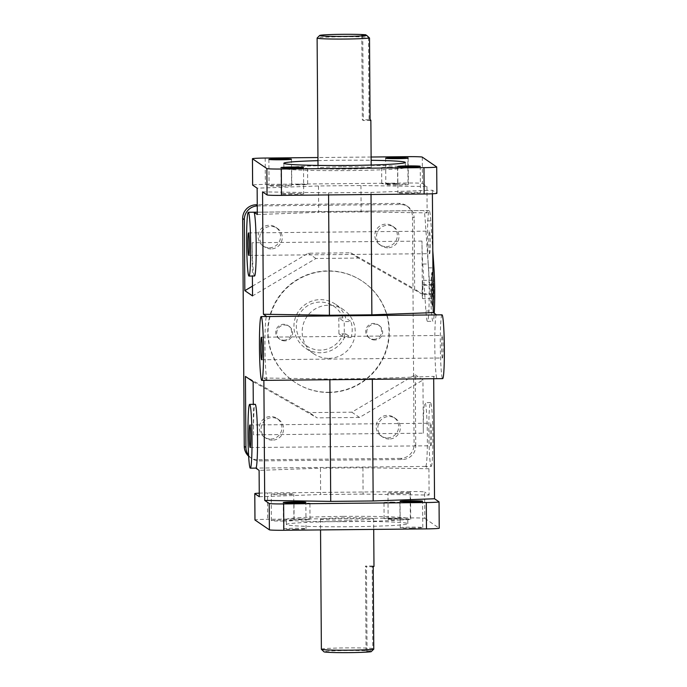 <?xml version="1.0" encoding="UTF-8"?>
<svg xmlns="http://www.w3.org/2000/svg" width="687" height="687" viewBox="0 0 687 687"><rect width="100%" height="100%" fill="white"/><g stroke="black" fill="none" stroke-linecap="round" stroke-linejoin="round"><path stroke-width="0.52" stroke-dasharray="3.44 2.58" d="M301.438 502.936L309.897 503.228L301.945 503.631L293.984 503.339L301.438 502.936M301.55 519.089L294.096 519.484L302.057 519.776L310.009 519.372L301.55 519.089M391.444 502.06L399.903 502.352L391.951 502.755L383.99 502.463L391.444 502.06M391.556 518.213L384.102 518.608L392.062 518.9L400.014 518.496L391.556 518.213M299.214 184.193L291.76 184.588L299.721 184.88L307.673 184.477L299.214 184.193M299.103 168.04L307.561 168.332L299.609 168.736L291.649 168.444L299.103 168.04M389.22 183.317L381.766 183.712L389.727 184.004L397.679 183.601L389.22 183.317M389.108 167.164L397.567 167.456L389.615 167.86L381.654 167.568L389.108 167.164M284.77 340.881A7.952 7.935 -55.7 0 1 278.158 328.463A7.952 7.935 -55.7 0 1 292.301 335.23A7.952 7.935 -55.7 0 1 284.77 340.881M283.748 340.185A7.952 7.935 124.3 0 0 288.171 325.664A7.952 7.935 124.3 0 0 277.136 327.768A7.952 7.935 124.3 0 0 283.748 340.185M374.767 340.005A7.952 7.935 -55.7 0 1 368.155 327.587A7.952 7.935 -55.7 0 1 382.307 334.354A7.952 7.935 -55.7 0 1 374.767 340.005M373.745 339.309A7.952 7.935 124.3 0 0 378.168 324.788A7.952 7.935 124.3 0 0 367.141 326.892A7.952 7.935 124.3 0 0 373.745 339.309M343.217 516.384A60.748 2.645 179.6 0 1 407.803 518.565A60.748 2.645 179.6 0 1 347.072 521.639A60.748 2.645 179.6 0 1 286.307 519.415A60.748 2.645 179.6 0 1 343.217 516.384M343.26 521.485A60.748 2.645 -0.4 0 0 286.35 524.516A60.748 2.645 -0.4 0 0 347.115 526.74A60.748 2.645 -0.4 0 0 407.838 523.666A60.748 2.645 -0.4 0 0 343.26 521.485M340.769 165.335A60.748 2.645 -0.4 0 0 283.86 168.375A60.748 2.645 -0.4 0 0 344.625 170.591A60.748 2.645 -0.4 0 0 405.356 167.525A60.748 2.645 -0.4 0 0 340.769 165.335M317.969 160.655A60.748 2.645 179.6 0 1 340.735 160.234A60.748 2.645 179.6 0 1 371.143 160.286M329.116 392.483A60.748 60.568 -55.7 0 1 278.63 297.703A60.748 60.568 -55.7 0 1 386.678 349.348A60.748 60.568 -55.7 0 1 329.116 392.483M328.79 392.268A60.748 60.568 124.3 0 0 362.564 281.369A60.748 60.568 124.3 0 0 278.304 297.488A60.748 60.568 124.3 0 0 328.79 392.268M348.738 520.136A26.587 1.159 -0.4 0 0 373.642 518.805A26.587 1.159 -0.4 0 0 347.047 517.835A26.587 1.159 -0.4 0 0 320.468 519.174A26.587 1.159 -0.4 0 0 348.738 520.136M328.875 358.356A26.587 26.51 124.3 0 0 343.655 309.82A26.587 26.51 124.3 0 0 306.78 316.879A26.587 26.51 124.3 0 0 328.875 358.356M342.925 166.804A26.587 1.159 179.6 0 1 371.195 167.765A26.587 1.159 179.6 0 1 344.616 169.105A26.587 1.159 179.6 0 1 318.021 168.135A26.587 1.159 179.6 0 1 342.925 166.804M402.247 459.517L400.581 458.384A13.611 13.577 124.3 0 0 414.072 444.652L415.738 445.786A13.611 13.577 -55.7 0 1 402.247 459.517L259.6 460.908A13.611 13.577 -55.7 0 1 248.582 455.429M248.634 456.194A13.611 13.577 124.3 0 0 257.934 459.766L259.6 460.908M257.256 205.928A13.611 13.577 -55.7 0 1 257.823 205.911L400.469 204.52A13.611 13.577 -55.7 0 1 414.149 217.985L412.483 216.852A13.611 13.577 124.3 0 0 398.803 203.386L257.247 204.76M422.282 157.117L422.462 183.472A13.611 0.593 -0.4 0 0 408.018 183.017L265.371 184.399A13.611 0.593 -0.4 0 0 252.618 185.086M436.889 193.313A13.611 0.593 -0.4 0 0 436.863 193.279L436.683 166.924M439.233 528.209A13.611 0.593 -0.4 0 0 439.199 528.174L439.019 501.819M410.354 517.912L410.173 491.557A13.611 0.593 179.6 0 1 424.618 492.012L424.806 518.367A13.611 0.593 -0.4 0 0 410.354 517.912L267.707 519.295A13.611 0.593 -0.4 0 0 254.954 519.982M259.265 493.154A13.611 0.593 179.6 0 1 267.526 492.948L267.707 519.295M415.738 445.786L415.24 374.767L351.821 412.191L309.365 412.604L245.422 376.416M389.16 439.027A11.275 11.241 -55.7 0 1 379.791 421.44A11.275 11.241 -55.7 0 1 399.843 431.024A11.275 11.241 -55.7 0 1 389.16 439.027M272.404 440.169A11.275 11.241 -55.7 0 1 263.035 422.574A11.275 11.241 -55.7 0 1 283.087 432.157A11.275 11.241 -55.7 0 1 272.404 440.169M252.472 286.144L308.248 253.237L350.705 252.816L414.647 289.004L414.149 217.985M271.073 248.917A11.275 11.241 -55.7 0 1 261.704 231.33A11.275 11.241 -55.7 0 1 281.756 240.914A11.275 11.241 -55.7 0 1 271.073 248.917M387.82 247.784A11.275 11.241 -55.7 0 1 378.451 230.197A11.275 11.241 -55.7 0 1 398.503 239.78A11.275 11.241 -55.7 0 1 387.82 247.784M422.462 183.472L426.953 186.529L360.941 185.559L318.493 185.971L257.136 188.178M279.626 185.164A11.275 0.489 -0.4 0 0 269.064 185.73A11.275 0.489 -0.4 0 0 280.339 186.143A11.275 0.489 -0.4 0 0 291.606 185.567A11.275 0.489 -0.4 0 0 279.626 185.164M396.373 184.03A11.275 0.489 -0.4 0 0 385.811 184.588A11.275 0.489 -0.4 0 0 397.086 185.001A11.275 0.489 -0.4 0 0 408.361 184.434A11.275 0.489 -0.4 0 0 396.373 184.03M262.554 191.871L328.566 192.832L371.023 192.42L432.372 190.222L436.863 193.279M408.464 192.266A11.275 0.489 -0.4 0 0 397.902 192.824A11.275 0.489 -0.4 0 0 409.177 193.236A11.275 0.489 -0.4 0 0 420.444 192.669A11.275 0.489 -0.4 0 0 408.464 192.266M291.709 193.399A11.275 0.489 -0.4 0 0 281.155 193.957A11.275 0.489 -0.4 0 0 292.43 194.369A11.275 0.489 -0.4 0 0 303.697 193.803A11.275 0.489 -0.4 0 0 291.709 193.399M412.483 216.852L414.072 444.652M432.801 250.729L430.783 220.836A31.903 2.001 -90.6 0 0 429.212 210.505A31.903 2.001 -90.6 0 0 427.563 229.578A31.903 2.001 -90.6 0 0 428.25 263.98L422.728 264.031A31.903 2.001 -90.6 0 1 421.981 241.085L422.359 294.259L414.647 289.004M422.728 264.031L425.897 311.022A31.903 2.001 -90.6 0 0 427.469 321.353A31.903 2.001 -90.6 0 0 429.117 302.28A31.903 2.001 -90.6 0 0 428.43 267.878L425.27 220.896A31.903 2.001 -90.6 0 0 423.776 210.583L257.299 212.206M426.953 186.529L427.134 212.876L423.776 210.583M432.398 193.786L432.372 190.222M436.589 314.904A31.903 2.001 -90.6 0 0 436.503 314.878A31.903 2.001 -90.6 0 0 434.802 346.102A31.903 2.001 -90.6 0 0 437.035 378.657L267.217 380.306L263.86 378.013L263.868 380.366M433.695 378.717L433.677 376.364L437.035 378.657M424.806 518.367L439.199 528.174M431.17 466.413A31.903 2.001 -90.6 0 0 432.862 434.485A31.903 2.001 -90.6 0 0 430.551 402.599A31.903 2.001 -90.6 0 0 428.851 433.832A31.903 2.001 -90.6 0 0 431.084 466.379A31.903 2.001 -90.6 0 0 431.17 466.413L425.648 466.464A31.903 2.001 -90.6 0 1 425.562 466.43L428.92 468.723L429.109 495.069L424.618 492.012M425.648 466.464A31.903 2.001 -90.6 0 0 427.34 434.536A31.903 2.001 -90.6 0 0 425.03 402.651A31.903 2.001 -90.6 0 0 423.329 433.188L253.503 434.837L253.297 404.325M415.24 374.767L422.952 380.023L423.329 433.188M412.226 528.123A11.275 0.489 -0.4 0 0 422.788 527.564A11.275 0.489 -0.4 0 0 411.513 527.152A11.275 0.489 -0.4 0 0 400.238 527.719A11.275 0.489 -0.4 0 0 412.226 528.123M295.47 529.265A11.275 0.489 -0.4 0 0 306.033 528.698A11.275 0.489 -0.4 0 0 294.757 528.286A11.275 0.489 -0.4 0 0 283.491 528.853A11.275 0.489 -0.4 0 0 295.47 529.265M400.135 519.896A11.275 0.489 -0.4 0 0 410.697 519.329A11.275 0.489 -0.4 0 0 399.422 518.917A11.275 0.489 -0.4 0 0 388.146 519.484A11.275 0.489 -0.4 0 0 400.135 519.896M283.387 521.029A11.275 0.489 -0.4 0 0 293.942 520.463A11.275 0.489 -0.4 0 0 282.666 520.05A11.275 0.489 -0.4 0 0 271.399 520.626A11.275 0.489 -0.4 0 0 283.387 521.029M253.503 434.837A31.903 2.001 89.4 0 1 255.212 404.308M267.217 380.306A31.903 2.001 89.4 0 1 264.984 347.751A31.903 2.001 89.4 0 1 266.685 316.527M254.491 276.019A31.903 2.001 89.4 0 1 254.405 275.985A31.903 2.001 89.4 0 1 252.163 242.743L252.395 276.037M422.557 298.622L422.024 293.718L422.428 280.365L422.96 285.268L422.557 298.622L432.741 298.527L433.214 294.302L432.621 280.27L432.209 293.624L432.741 298.527M432.209 293.624L422.024 293.718M432.149 284.495L421.964 284.59M432.621 280.27L422.428 280.365M433.145 285.174L422.96 285.268M433.214 294.302L423.02 294.397M432.561 272.395A17.02 1.065 -90.6 0 0 432.518 272.378A17.02 1.065 -90.6 0 0 431.616 289.407A17.02 1.065 -90.6 0 0 432.844 306.411A17.02 1.065 -90.6 0 0 433.755 289.759A17.02 1.065 -90.6 0 0 432.561 272.395M432.14 272.404A17.02 1.065 89.4 0 1 432.157 272.421A17.02 1.065 89.4 0 1 433.325 289.39A17.02 1.065 89.4 0 1 432.492 306.385A17.02 1.065 89.4 0 1 432.424 306.419A17.02 1.065 89.4 0 1 431.187 289.407A17.02 1.065 89.4 0 1 432.089 272.387A17.02 1.065 89.4 0 1 432.14 272.404M432.561 272.825A16.591 1.039 89.4 0 1 432.587 272.842A16.591 1.039 89.4 0 1 433.72 289.39A16.591 1.039 89.4 0 1 432.904 305.955A16.591 1.039 89.4 0 1 431.642 289.57A16.591 1.039 89.4 0 1 432.561 272.825M366.549 35.475L368.507 37.313A26.587 1.159 -0.4 0 0 342.023 36.755A26.587 1.159 -0.4 0 0 317.136 38.034M368.507 37.313L369.082 119.761A26.587 1.159 179.6 0 1 370.087 119.89M361.748 34.822L362.341 119.821L363.354 120.508L370.087 120.448M369.082 119.761L362.341 119.821M362.762 35.509L363.354 120.508M342.993 333.839L345.836 333.925A26.587 26.51 -55.7 0 1 305.509 348.172A26.587 26.51 -55.7 0 1 298.562 311.28A26.587 26.51 -55.7 0 1 345.724 317.987L342.882 317.901A24.036 23.968 124.3 0 0 305.921 306.917A24.036 23.968 124.3 0 0 306.187 345.544A24.036 23.968 124.3 0 0 342.993 333.839L338.94 333.873L344.316 337.54L344.204 321.602L350.937 321.533L345.724 317.987M345.836 333.925L351.048 337.472A26.587 26.51 124.3 0 0 350.937 321.533M351.048 337.472L344.316 337.54M342.882 317.901L338.828 317.944L344.204 321.602M338.828 317.944L338.94 333.873M321.379 649.224A26.587 1.159 179.6 0 1 343.096 647.935A26.587 1.159 179.6 0 1 372.775 648.451L370.104 651.027A24.036 1.048 -0.4 0 0 342.676 650.606A24.036 1.048 -0.4 0 0 323.972 651.808M373.977 566.406A26.587 1.159 -0.4 0 0 372.199 566.002L372.775 648.451M370.104 651.027L366.051 651.07L367.064 651.757L371.117 651.714M367.064 651.757L366.463 566.758L365.458 566.071L372.199 566.002M373.204 566.689L366.463 566.758M366.051 651.07L365.458 566.071M386.154 246.65A11.275 11.241 124.3 0 0 392.423 226.066A11.275 11.241 124.3 0 0 376.785 229.063A11.275 11.241 124.3 0 0 386.154 246.65M269.407 247.784A11.275 11.241 124.3 0 0 275.676 227.208A11.275 11.241 124.3 0 0 260.038 230.197A11.275 11.241 124.3 0 0 269.407 247.784M270.738 439.036A11.275 11.241 124.3 0 0 277.007 418.452A11.275 11.241 124.3 0 0 261.369 421.44A11.275 11.241 124.3 0 0 270.738 439.036M387.494 437.894A11.275 11.241 124.3 0 0 393.754 417.318A11.275 11.241 124.3 0 0 378.125 420.307A11.275 11.241 124.3 0 0 387.494 437.894M283.199 494.683A11.275 0.489 179.6 0 1 271.219 494.271A11.275 0.489 179.6 0 1 282.486 493.704A11.275 0.489 179.6 0 1 293.761 494.116A11.275 0.489 179.6 0 1 283.199 494.683M399.954 493.541A11.275 0.489 179.6 0 1 387.966 493.137A11.275 0.489 179.6 0 1 399.233 492.57A11.275 0.489 179.6 0 1 410.517 492.983A11.275 0.489 179.6 0 1 399.954 493.541M259.291 496.727L320.64 494.52L320.46 468.173L259.102 470.372M428.92 468.723L362.916 467.761L320.46 468.173M362.916 467.761L363.097 494.108L429.109 495.069M257.316 214.524L318.674 212.326L318.493 185.971M360.941 185.559L361.13 211.914L427.134 212.876M328.575 194.919L328.566 192.832M371.023 192.42L371.032 194.507M263.86 378.013L329.863 378.984L329.872 379.731M372.328 379.31L372.32 378.571L433.677 376.364M253.134 381.671L317.076 417.859L309.365 412.604M351.821 412.191L359.533 417.447L422.952 380.023M422.359 294.259L358.416 258.072L315.96 258.484L252.533 295.908M315.96 258.484L308.248 253.237M350.705 252.816L358.416 258.072M430.938 445.769A11.275 0.704 -90.6 0 0 430.972 445.777A11.275 0.704 -90.6 0 0 431.565 434.502A11.275 0.704 -90.6 0 0 430.749 423.235A11.275 0.704 -90.6 0 0 430.148 434.27A11.275 0.704 -90.6 0 0 430.938 445.769M429.598 253.666A11.275 0.704 -90.6 0 0 429.624 253.683A11.275 0.704 -90.6 0 0 430.225 242.399A11.275 0.704 -90.6 0 0 429.409 231.133A11.275 0.704 -90.6 0 0 428.808 242.167A11.275 0.704 -90.6 0 0 429.598 253.666M442.411 357.987A11.275 0.704 -90.6 0 0 442.445 357.996A11.275 0.704 -90.6 0 0 443.038 346.72A11.275 0.704 -90.6 0 0 442.222 335.454A11.275 0.704 -90.6 0 0 441.621 346.488A11.275 0.704 -90.6 0 0 442.411 357.987M428.25 263.98L431.41 310.962A31.903 2.001 -90.6 0 0 432.99 321.301A31.903 2.001 -90.6 0 0 434.236 313.306M442.024 314.826A31.903 2.001 -90.6 0 0 440.324 346.05A31.903 2.001 -90.6 0 0 442.557 378.597A31.903 2.001 -90.6 0 0 442.643 378.631M361.13 211.914L318.674 212.326M371.117 157.022L317.944 157.538M372.32 378.571L329.863 378.984M410.173 491.557L267.526 492.948M363.097 494.108L320.64 494.52M359.533 417.447L317.076 417.859M400.581 458.384L257.934 459.766M257.823 205.911L257.256 205.525M398.803 203.386L400.469 204.52M408.018 183.017L407.838 156.662M265.191 158.053L265.371 184.399M428.43 267.878L432.913 267.836M430.783 220.836L425.27 220.896M425.897 311.022L431.41 310.962M421.981 241.085L252.163 242.743M425.562 466.43L255.744 468.087M310.009 519.372L309.897 503.228M294.096 519.484L293.984 503.339M400.014 518.496L399.903 502.352M384.102 518.608L383.99 502.463M291.649 168.444L291.76 184.588M307.561 168.332L307.673 184.477M381.654 167.568L381.766 183.712M397.567 167.456L397.679 183.601M279.214 338.811L280.236 339.507M288.171 325.664L289.184 326.359M369.22 337.935L370.233 338.631M378.168 324.788L379.19 325.483M407.838 523.666L407.803 518.565M286.35 524.516L286.307 519.415M283.825 163.274L283.86 168.375M405.321 162.424L405.356 167.525M251.846 458.555L250.18 457.422M408.224 206.873L406.558 205.731M432.089 272.387L432.518 272.378M432.587 272.842L432.157 272.421M432.904 305.955L432.492 306.385M371.195 167.765L371.178 165.043M318.021 168.135L318.004 165.412M343.655 309.82L335.436 304.221M313.727 353.771L305.509 348.172M320.468 519.174L320.546 529.917M373.642 518.805L373.719 529.402M280.966 167.611L281.155 193.957M303.517 167.456L303.697 193.803M397.721 166.477L397.902 192.824M420.264 166.314L420.444 192.669M385.63 158.242L385.811 184.588M408.172 158.087L408.361 184.434M268.875 159.375L269.064 185.73M291.425 159.221L291.606 185.567M379.731 244.701L381.397 245.843M392.423 226.066L394.089 227.199M262.984 245.843L264.65 246.977M275.676 227.208L277.342 228.342M264.315 437.087L265.981 438.22M277.007 418.452L278.673 419.585M381.07 435.953L382.736 437.087M393.754 417.318L395.42 418.452M293.942 520.463L293.761 494.116M271.399 520.626L271.219 494.271M410.697 519.329L410.517 492.983M388.146 519.484L387.966 493.137M306.033 528.698L305.852 502.352M283.491 528.853L283.302 502.506M422.788 527.564L422.599 501.209M400.238 527.719L400.057 501.373M250.111 447.538L430.972 445.777M249.896 424.987L430.749 423.235M248.771 255.435L429.624 253.683M248.548 232.893L429.409 231.133M261.584 359.756L442.445 357.996M261.369 337.214L442.222 335.454M427.469 321.353L432.99 321.301M429.212 210.505L257.299 212.171M430.551 402.599L425.03 402.651"/><path stroke-width="1.03" d="M371.143 160.286A60.748 2.645 179.6 0 1 405.321 162.424A60.748 2.645 179.6 0 1 344.591 165.49A60.748 2.645 179.6 0 1 283.825 163.274A60.748 2.645 179.6 0 1 317.969 160.655M248.582 455.429A13.611 13.577 -55.7 0 1 245.92 447.435L244.254 446.301A13.611 13.577 124.3 0 0 248.634 456.194M257.247 204.76L256.157 204.778A13.611 13.577 124.3 0 0 242.666 218.509L244.332 219.642A13.611 13.577 -55.7 0 1 257.256 205.928M371.117 157.022L407.838 156.662A13.611 0.593 179.6 0 1 422.282 157.117L436.683 166.924A13.611 0.593 179.6 0 1 436.709 166.967A13.611 0.593 179.6 0 1 423.956 167.645L281.309 169.028A13.611 0.593 179.6 0 1 266.865 168.573L267.045 194.928A13.611 0.593 -0.4 0 0 281.49 195.383L281.309 169.028M252.438 158.731L252.618 185.086A13.611 0.593 -0.4 0 0 252.644 185.121L252.464 158.774A13.611 0.593 179.6 0 1 252.438 158.731A13.611 0.593 179.6 0 1 265.191 158.053L317.944 157.538M423.956 167.645L424.137 193.992A13.611 0.593 -0.4 0 0 436.889 193.313L436.709 166.967M269.381 529.823A13.611 0.593 -0.4 0 0 283.825 530.278L283.645 503.923A13.611 0.593 179.6 0 1 269.201 503.477L269.381 529.823L254.98 520.016L254.8 493.67A13.611 0.593 179.6 0 1 254.774 493.627A13.611 0.593 179.6 0 1 259.265 493.154M426.292 502.541L426.472 528.887A13.611 0.593 -0.4 0 0 439.233 528.209L439.045 501.862A13.611 0.593 179.6 0 1 426.292 502.541L283.645 503.923M433.695 378.717L434.528 498.762L439.019 501.819A13.611 0.593 179.6 0 1 439.045 501.862M254.774 493.627L254.954 519.982A13.611 0.593 -0.4 0 0 254.98 520.016M253.297 404.325L253.134 381.671L245.422 376.416L245.92 447.435M244.332 219.642L244.83 290.661L252.472 286.144M257.299 212.206L253.958 212.24L257.316 214.524L257.136 188.178L252.644 185.121M267.045 194.928L262.554 191.871L263.413 314.268L266.771 316.552A31.903 2.001 89.4 0 0 266.685 316.527L261.163 316.578A31.903 2.001 89.4 0 1 263.482 348.464A31.903 2.001 89.4 0 1 261.781 380.392A31.903 2.001 89.4 0 1 261.695 380.358A31.903 2.001 89.4 0 1 259.463 347.811A31.903 2.001 89.4 0 1 261.163 316.578M424.137 193.992L281.49 195.383M266.771 316.552L436.589 314.904L433.231 312.619L432.398 193.786M426.472 528.887L283.825 530.278M249.69 404.36L255.212 404.308A31.903 2.001 89.4 0 1 257.522 436.193A31.903 2.001 89.4 0 1 255.83 468.113L250.308 468.165A31.903 2.001 89.4 0 1 250.223 468.139A31.903 2.001 89.4 0 1 247.99 435.584A31.903 2.001 89.4 0 1 249.69 404.36A31.903 2.001 89.4 0 1 252.009 436.245A31.903 2.001 89.4 0 1 250.308 468.165M254.8 493.67L259.291 496.727L259.102 470.372L255.787 468.113M263.868 380.366L264.71 500.411L269.201 503.477M252.464 158.774L266.865 168.573M253.958 212.24A31.903 2.001 89.4 0 1 256.191 244.787A31.903 2.001 89.4 0 1 254.491 276.019L248.969 276.071A31.903 2.001 89.4 0 1 248.883 276.037A31.903 2.001 89.4 0 1 246.65 243.49A31.903 2.001 89.4 0 1 248.35 212.266A31.903 2.001 89.4 0 1 250.661 244.143A31.903 2.001 89.4 0 1 248.969 276.071M244.83 290.661L252.533 295.908L252.395 276.037M244.254 446.301L242.666 218.509M319.67 35.475L317.136 38.034A26.587 1.159 -0.4 0 0 317.111 38.086A26.587 1.159 -0.4 0 0 340.503 39.073A26.587 1.159 -0.4 0 0 369.512 38L366.815 35.475A24.036 1.048 179.6 0 1 339.867 36.411A24.036 1.048 179.6 0 1 319.67 35.475A24.036 1.048 179.6 0 1 339.395 34.35A24.036 1.048 179.6 0 1 365.802 34.788L366.549 35.475M370.087 119.89A26.587 1.159 179.6 0 1 370.86 120.165A26.587 1.159 179.6 0 1 370.087 120.448L369.512 38M366.815 35.475L362.762 35.509L361.748 34.822L365.802 34.788M321.404 649.275L323.972 651.808A24.036 1.048 -0.4 0 0 345.209 652.65A24.036 1.048 -0.4 0 0 371.117 651.714L373.78 649.138A26.587 1.159 179.6 0 1 349.64 650.185A26.587 1.159 179.6 0 1 321.404 649.275A26.587 1.159 179.6 0 1 321.379 649.224L320.546 529.917M373.78 649.138L373.204 566.689A26.587 1.159 -0.4 0 0 373.977 566.406L373.719 529.402M291.528 167.044A11.275 0.489 179.6 0 1 303.517 167.456A11.275 0.489 179.6 0 1 292.241 168.023A11.275 0.489 179.6 0 1 280.966 167.611A11.275 0.489 179.6 0 1 291.528 167.044M408.276 165.91A11.275 0.489 179.6 0 1 420.264 166.314A11.275 0.489 179.6 0 1 408.997 166.889A11.275 0.489 179.6 0 1 397.721 166.477A11.275 0.489 179.6 0 1 408.276 165.91M396.193 157.675A11.275 0.489 179.6 0 1 408.172 158.087A11.275 0.489 179.6 0 1 396.906 158.654A11.275 0.489 179.6 0 1 385.63 158.242A11.275 0.489 179.6 0 1 396.193 157.675M279.437 158.817A11.275 0.489 179.6 0 1 291.425 159.221A11.275 0.489 179.6 0 1 280.15 159.788A11.275 0.489 179.6 0 1 268.875 159.375A11.275 0.489 179.6 0 1 279.437 158.817M295.29 502.91A11.275 0.489 179.6 0 1 283.302 502.506A11.275 0.489 179.6 0 1 294.577 501.939A11.275 0.489 179.6 0 1 305.852 502.352A11.275 0.489 179.6 0 1 295.29 502.91M412.037 501.776A11.275 0.489 179.6 0 1 400.057 501.373A11.275 0.489 179.6 0 1 411.324 500.806A11.275 0.489 179.6 0 1 422.599 501.209A11.275 0.489 179.6 0 1 412.037 501.776M433.231 312.619L371.873 314.818L329.417 315.23L263.413 314.268M329.417 315.23L328.575 194.919M371.032 194.507L371.873 314.818M434.528 498.762L373.17 500.969L330.722 501.381L264.71 500.411M330.722 501.381L329.872 379.731M372.328 379.31L373.17 500.969M250.077 447.529A11.275 0.704 89.4 0 1 249.295 436.022A11.275 0.704 89.4 0 1 249.896 424.987A11.275 0.704 89.4 0 1 250.712 436.254A11.275 0.704 89.4 0 1 250.111 447.538A11.275 0.704 89.4 0 1 250.077 447.529M248.737 255.427A11.275 0.704 89.4 0 1 247.947 243.928A11.275 0.704 89.4 0 1 248.548 232.893A11.275 0.704 89.4 0 1 249.372 244.16A11.275 0.704 89.4 0 1 248.771 255.435A11.275 0.704 89.4 0 1 248.737 255.427M261.549 359.748A11.275 0.704 89.4 0 1 260.768 348.249A11.275 0.704 89.4 0 1 261.369 337.214A11.275 0.704 89.4 0 1 262.185 348.481A11.275 0.704 89.4 0 1 261.584 359.756A11.275 0.704 89.4 0 1 261.549 359.748M434.236 313.306A31.903 2.001 -90.6 0 0 433.952 267.827L432.801 250.729M261.781 380.392L442.643 378.631A31.903 2.001 -90.6 0 0 444.334 346.703A31.903 2.001 -90.6 0 0 442.024 314.826L436.546 314.878M257.256 205.525L256.157 204.778M432.913 267.836L433.952 267.827M371.178 165.043L370.86 120.165M318.004 165.412L317.111 38.086M257.299 212.171L248.35 212.266"/></g></svg>
